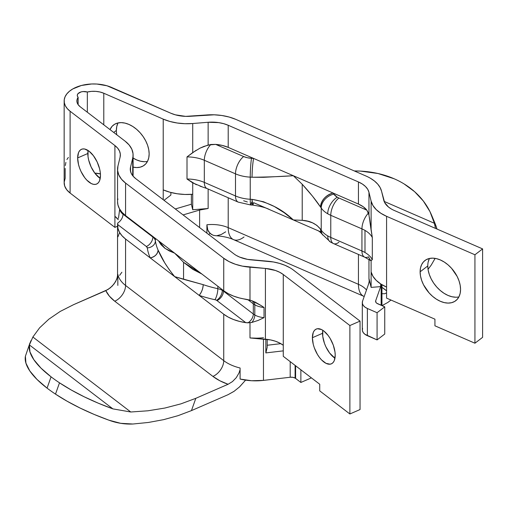 <?xml version="1.0" encoding="UTF-8"?>
<svg xmlns="http://www.w3.org/2000/svg" width="508" height="508" viewBox="0 0 508 508"><rect width="100%" height="100%" fill="white"/><g stroke="black" fill="none" stroke-linecap="round" stroke-linejoin="round"><path stroke-width="0.76" d="M394.138 178.765A101.556 79.997 157.3 0 1 404.05 183.902A101.556 79.997 -22.7 0 0 394.138 178.765L378.003 173.507L360.451 171.101L354.317 170.948A101.556 79.997 157.3 0 1 394.138 178.765M234.201 391.23L228.079 394.672L191.453 410.61L195.815 398.323L180.918 403.86L164.833 408.051L147.968 410.788L130.766 412.001L32.868 337.02L39.624 327.806L48.825 319.202L60.23 311.423L73.558 304.679L105.823 290.639L109.404 296.177L114.757 301.219L212.928 376.409L219.85 380.765L228.079 384.277L195.815 398.323L180.918 403.86L164.833 408.051L147.968 410.788L130.766 412.001L112.897 408.883A101.556 34.182 -160.5 0 1 59.506 382.822L55.499 394.119A101.556 34.182 19.5 0 0 108.883 420.173L94.209 414.452L80.194 408.095L67.189 401.263L55.499 394.119A101.556 34.182 -160.5 0 1 47.066 388.125L51.073 376.834L47.066 388.125A101.556 34.182 19.5 0 0 55.499 394.119L59.506 382.822A101.556 34.182 -160.5 0 1 51.073 376.834A101.556 34.182 19.5 0 0 59.506 382.822L71.196 389.966L84.207 396.799L98.215 403.155L112.897 408.883L29.407 344.938L29.94 351.86L33.839 359.67L40.964 368.09L51.073 376.834A101.556 34.182 -160.5 0 1 29.407 344.938L30.88 340.747M295.11 378.104L295.11 365.392L295.11 378.104L292.843 377.317L290.201 377.247L263.462 380.39L263.462 339.046L263.462 380.39L251.6 380.74L240.094 379.051A39.808 22.981 0 0 0 263.462 380.39L290.201 377.247L290.201 361.632L290.201 377.247A5.417 3.124 0 0 1 295.11 378.104A5.417 3.124 0 0 1 295.605 378.435A5.417 3.124 0 0 0 295.11 378.104M295.605 365.773L295.605 378.435L300.869 382.46L295.605 378.435L295.605 365.773M338.925 242.233A13.538 6.655 -66.5 0 1 333.502 243.586A13.538 6.655 -66.5 0 1 330.772 237.42A13.538 6.655 113.5 0 0 333.521 243.592L364.687 257.162A13.538 6.655 -66.5 0 0 368.446 256.832L370.624 260.585L372.32 259.671L371.119 260.528L371.119 271.913A39.808 22.981 0 0 0 386.582 287.077L386.582 216.319A39.808 22.981 180 0 1 371.119 201.162L371.119 230.238L372.32 237.554L372.32 259.671A28.975 16.732 0 0 0 364.992 252.514A28.975 16.732 0 0 0 361.944 250.984L361.944 228.873A28.975 16.732 180 0 1 364.992 230.403L364.992 252.514L364.992 230.403A28.975 16.732 180 0 1 372.32 237.554L372.32 259.671A28.975 16.732 0 0 0 364.992 252.514A28.975 16.732 0 0 0 361.944 250.984L330.772 237.42A28.975 16.732 180 0 1 327.73 235.89A13.538 7.817 120 0 0 330.53 242.094A13.538 7.817 -60 0 1 327.73 235.89A28.975 16.732 180 0 1 321.221 230.143A13.538 10.3 146 0 0 322.694 235.001A13.538 10.3 -34 0 1 321.221 230.143A84.626 48.863 0 0 0 320.542 229.171L316.846 225.349L312.515 222.828L307.607 221.228L302.222 220.332L302.222 184.258L312.515 196.177L320.542 207.061A84.626 48.863 180 0 1 321.221 208.032A28.975 16.732 0 0 0 327.73 213.779A13.538 7.817 -60 0 1 337.299 197.199A15.437 8.909 180 0 1 333.839 194.132A13.538 10.3 146 0 0 321.221 208.032L321.221 230.143A28.975 16.732 0 0 0 327.73 235.89A28.975 16.732 0 0 0 330.772 237.42L330.772 215.309L361.944 228.873L361.944 250.984L330.772 237.42L330.772 215.309A28.975 16.732 180 0 1 327.73 213.779A28.975 16.732 180 0 1 321.221 208.032L321.221 230.143A84.626 48.863 0 0 0 320.542 229.171A13.538 10.211 144.3 0 0 322.136 234.188L320.542 229.171C316.039 223.679 309.937 220.732 302.222 220.332L293.319 219.939L320.986 231.978M214.947 299.714A8.122 2.356 102.4 0 0 217.83 288.696A12.725 7.347 180 0 1 222.314 290.366A8.122 4.693 -60 0 1 216.567 300.317A4.604 2.661 0 0 0 214.947 299.714A105.48 60.897 180 0 1 199.092 295.332L223.742 314.211L223.742 360.648L125.571 285.458L125.571 239.02L174.657 276.619L183.559 279.305L183.559 262.312L174.657 253.174L169.335 250.946L164.782 248.202L161.004 244.659L158.502 240.805L165.113 248.444L174.657 253.174L125.571 215.583L125.571 183.077L223.742 258.267L223.742 290.773L174.657 253.174L223.742 290.773A39.808 22.981 0 0 0 245.796 299.225L249.993 300.107L249.993 267.195L265.417 268.446L265.417 339.204L249.993 337.953L249.993 322.726L251.904 322.421A8.122 4.693 120 0 0 254.806 314.985A16.25 9.379 0 0 0 264.033 317.64L258.204 320.408L251.904 322.421L258.204 320.408L264.033 317.64L264.033 307.467A16.25 9.379 180 0 1 254.806 304.813A8.122 4.693 120 0 0 253.498 301.358A8.122 4.693 -60 0 1 254.806 304.813A16.25 9.379 180 0 1 253.321 303.828L253.321 313.995A16.25 9.379 0 0 0 254.806 314.985L254.806 304.813L254.806 314.985A16.25 9.379 0 0 0 264.033 317.64L264.033 307.467L261.15 305.575L264.033 307.467A16.25 9.379 180 0 1 254.806 304.813A16.25 9.379 180 0 1 253.321 303.828L253.321 313.995L223.476 291.141L223.476 290.57L223.476 291.141A12.725 7.347 0 0 0 222.314 290.366A12.725 7.347 0 0 0 217.83 288.696L217.83 286.245L217.83 288.696A8.122 2.356 -77.6 0 1 214.947 299.714A105.48 60.897 180 0 1 199.092 295.332L223.742 314.211L223.742 360.648A39.808 22.981 0 0 0 240.094 367.995L240.094 379.051L240.094 367.995A39.808 22.981 0 0 1 223.742 360.648A13.538 8.827 -52.6 0 1 212.928 376.409A13.538 8.827 127.4 0 0 223.742 360.648L125.571 285.458L125.571 239.02A39.808 22.981 180 0 1 117.551 225.184A39.808 22.981 180 0 1 117.57 224.453L117.71 223.044A8.122 5.296 127.4 0 0 123.025 214.205L123.025 213.379L123.025 214.205L152.864 237.058L123.025 214.205A8.122 5.296 -52.6 0 1 117.71 223.044L117.926 228.34L119.412 232.131L121.983 235.725L125.571 239.02L150.222 257.899A105.48 60.897 180 0 1 147.288 247.891L146.38 246.513L117.57 224.453L146.38 246.513A8.122 5.296 127.4 0 0 152.864 237.058L152.864 236.487L152.864 237.058A12.725 7.347 180 0 1 155.385 240.868A97.358 56.21 0 0 0 158.09 250.101L164.782 262.934L169.335 269.811L174.657 276.619L199.092 295.332L150.222 257.899C154.965 256.775 157.588 254.178 158.09 250.101C161.461 258.305 166.98 267.144 174.657 276.619L203.194 284.651A97.358 56.21 0 0 0 217.83 288.696A97.358 56.21 0 0 1 203.194 284.651C202.933 288.906 201.568 292.468 199.092 295.332A8.122 3.353 108.7 0 0 203.194 284.651L183.559 279.305L183.559 262.312L174.657 253.174L125.571 215.583L125.571 183.077L223.742 258.267L229.025 261.582L235.331 264.236L242.411 266.135L265.417 268.446A27.083 15.634 180 0 1 283.274 274.517L283.274 345.275A27.083 15.634 0 0 0 265.417 339.204L265.417 268.446L275.393 270.453L279.679 272.263L283.274 274.517L349.879 325.526L360.045 321.107L293.44 270.091A39.808 22.981 0 0 0 289.801 267.672A39.808 22.981 180 0 1 293.44 270.091L360.045 321.107L360.045 409.55L360.045 321.107L349.879 325.526L349.879 413.976L319.723 390.874L319.723 384.245L283.274 356.33L319.723 384.245L319.723 390.874L349.879 413.976L349.879 325.526L283.274 274.517L283.274 356.33L283.274 345.275L279.679 343.021L275.393 341.211L270.574 339.922L249.993 337.953L249.993 322.726L245.796 322.663A39.808 22.981 180 0 1 223.742 314.211L228.238 317.106L233.515 319.526L239.427 321.393L245.796 322.663L216.986 300.596A4.604 2.661 0 0 0 216.567 300.317A4.604 2.661 0 0 0 214.947 299.714M251.904 300.723L261.15 305.575L255.13 302.101L249.993 300.107L249.993 267.195A39.808 22.981 180 0 1 223.742 258.267L223.742 290.773L228.238 293.668L233.515 296.088L239.427 297.955L251.904 300.723M155.385 238.417L155.385 240.868A12.725 7.347 0 0 0 152.864 237.058A8.122 5.296 -52.6 0 1 146.38 246.513A4.604 2.661 0 0 1 147.288 247.891A8.122 6.61 171.7 0 0 155.385 240.868A97.358 56.21 0 0 0 158.09 250.101A8.122 6.426 -23.9 0 1 150.222 257.899A105.48 60.897 180 0 1 147.288 247.891A8.122 6.61 -8.3 0 0 155.385 240.868L155.385 238.417M455.74 297.218L451.942 296.742L447.999 295.427L444.055 293.313L440.258 290.481L436.766 287.052L433.699 283.147L431.184 278.917L429.317 274.53L428.168 270.154L427.78 265.951L420.116 271.818A25.324 16.51 52.6 0 1 424.942 260.515A25.324 16.51 52.6 0 1 447.319 264.255A25.324 16.51 52.6 0 1 460.559 289.42L460.172 285.217L459.016 280.835L457.149 276.447L451.574 268.319L448.075 264.884L444.284 262.058L440.334 259.944L436.391 258.623L432.6 258.153L429.101 258.54L426.041 259.779L423.526 261.817L421.659 264.579L420.503 267.957L420.116 271.818L420.503 276.022L421.659 280.403L423.526 284.791L429.101 292.919L432.6 296.354L436.391 299.18L440.334 301.295L444.284 302.616L448.075 303.086L451.574 302.698L454.635 301.46L457.149 299.422L459.016 296.659L460.172 293.281L460.559 289.42A25.324 16.51 52.6 0 1 455.733 300.723A25.324 16.51 52.6 0 1 433.356 296.983A25.324 16.51 52.6 0 1 420.116 271.818L427.78 265.951A25.324 16.51 -127.4 0 0 438.29 288.658A25.324 16.51 -127.4 0 0 458.895 296.907M132.874 167.088L136.665 167.564L140.164 167.17L143.224 165.938L145.739 163.9L147.612 161.138L148.761 157.759L149.149 153.892A25.324 16.51 52.6 0 1 144.323 165.195A25.324 16.51 52.6 0 1 133.096 167.138M118.034 122.936A25.324 16.51 -127.4 0 0 116.37 130.429L113.728 132.448L116.37 130.429A25.324 16.51 -127.4 0 0 116.789 134.791L116.757 134.626M133.096 158.064A25.324 16.51 -127.4 0 0 147.485 161.385M87.814 153.505A18.955 9.315 -113.5 0 0 100.222 178.429L94.856 173.203L91.154 167.011L88.678 160.096L88.03 156.693L88.062 150.482A18.955 9.315 -113.5 0 0 87.814 153.505L77.648 157.931L87.814 153.505M100.47 175.406A18.955 9.315 66.5 0 1 96.622 184.048A18.955 9.315 66.5 0 1 84.372 177.197A18.955 9.315 66.5 0 1 77.648 157.931L78.518 164.516L79.572 168.002L80.988 171.431L84.69 177.622L86.83 180.143L91.288 183.553L93.428 184.315L95.396 184.391L97.13 183.794L98.546 182.537L99.6 180.664L100.47 175.406L100.247 172.218L99.6 168.821L97.13 161.906L93.428 155.715L89.059 151.187L84.69 149.022L82.721 148.946L80.988 149.542L79.572 150.8L78.518 152.673L77.648 157.931A18.955 9.315 66.5 0 1 81.496 149.288A18.955 9.315 66.5 0 1 93.745 156.14A18.955 9.315 66.5 0 1 100.47 175.406M322.548 333.292A18.955 9.315 -113.5 0 0 334.956 358.216L329.597 352.99L325.895 346.799L324.472 343.37L322.771 336.48L322.796 330.276A18.955 9.315 -113.5 0 0 322.548 333.292L312.388 337.718L322.548 333.292M335.21 355.2A18.955 9.315 66.5 0 1 331.362 363.842A18.955 9.315 66.5 0 1 319.113 356.984A18.955 9.315 66.5 0 1 312.388 337.718L313.252 344.31L314.306 347.79L317.456 354.47L319.43 357.416L321.57 359.937L326.022 363.347L330.137 364.185L331.864 363.582L333.286 362.325L334.34 360.458L335.21 355.2L334.988 352.012L333.286 345.129L330.137 338.442L328.162 335.502L323.799 330.981L321.57 329.571L317.456 328.733L315.728 329.336L314.306 330.594L313.252 332.461L312.388 337.718A18.955 9.315 66.5 0 1 316.23 329.076A18.955 9.315 66.5 0 1 328.479 335.934A18.955 9.315 66.5 0 1 335.21 355.2M366.103 176.079A39.808 22.981 180 0 1 370.288 178.181A39.808 22.981 0 0 0 366.103 176.079L235.864 119.399L229.203 117.05L221.875 115.5L214.166 114.808L190.951 116.243A27.083 15.634 180 0 1 170.885 113.246L106.966 85.769L96.888 84.042L91.618 83.985L81.432 85.477L72.803 88.932L69.418 91.269L66.815 93.916L65.062 96.787L64.23 99.797L64.332 102.838L65.373 105.829L67.316 108.655L70.104 111.239L114.91 145.561A27.083 15.634 180 0 1 120.364 154.972A27.083 15.634 180 0 1 120.104 157.143L117.939 166.046L117.615 170.548L118.821 175L121.507 179.229L125.571 183.077A39.808 22.981 180 0 1 117.551 169.24A39.808 22.981 180 0 1 117.939 166.046L120.104 157.143L120.32 154.083L119.501 151.054L117.672 148.177L114.91 145.561L114.91 216.319L114.91 145.561L70.104 111.239A29.521 17.043 180 0 1 64.154 100.984A29.521 17.043 180 0 1 80.505 85.731A29.521 17.043 180 0 1 111.442 87.376L170.885 113.246L175.419 114.84L185.649 116.37L206.369 114.992A39.808 22.981 180 0 1 235.864 119.399L366.103 176.079M251.765 259.918A27.083 15.634 180 0 1 236.379 255.486A27.083 15.634 180 0 1 233.902 253.841L135.738 178.657L132.969 176.035L131.14 173.158L130.321 170.129L130.543 167.069L132.709 158.166L132.709 175.711L133.026 153.664L131.826 149.212L129.14 144.983L125.076 141.135A39.808 22.981 180 0 1 133.096 154.972A39.808 22.981 180 0 1 132.709 158.166L130.543 167.069L130.543 171.418L130.543 167.069A27.083 15.634 180 0 0 130.277 169.24A27.083 15.634 180 0 0 135.738 178.657L233.902 253.841A27.083 15.634 180 0 0 236.379 255.486L239.706 257.124L247.504 259.366L267.183 261.163A39.808 22.981 180 0 1 289.801 267.672L284.905 265.271L279.413 263.36L273.45 261.976L251.765 259.918M394.24 210.452A27.083 15.634 180 0 1 391.395 209.017A27.083 15.634 180 0 1 383.724 200.139L381.559 191.237L380.155 187.617L377.768 184.175L374.447 181L370.288 178.181A39.808 22.981 180 0 1 381.559 191.237L384.677 202.597L388.563 207.099L391.395 209.017A27.083 15.634 180 0 0 394.24 210.452L482.6 248.901L394.24 210.452M370.097 260.172L371.119 260.528L371.119 271.913L372.961 276.295L376.238 280.384L380.841 284.023L386.582 287.077L386.582 298.132L434.931 319.17L386.582 298.132L386.582 216.319L380.841 213.265L376.238 209.626L372.961 205.537L371.119 201.162L368.954 192.259L368.954 214.992L368.954 192.259A27.083 15.634 180 0 0 358.438 181.947L362.344 184.023L365.474 186.499L367.709 189.274L368.954 192.259L371.119 201.162L371.119 230.238L368.954 214.992L366.871 210.172A27.083 15.634 0 0 0 358.438 204.057L358.438 181.947L228.206 125.266L228.206 147.377L228.206 125.266A27.083 15.634 180 0 0 208.14 122.269L218.688 122.618L223.672 123.673L228.206 125.266L358.438 181.947L358.438 204.057L228.206 147.377A27.083 15.634 0 0 0 215.697 144.386L208.14 145.009L208.14 122.269L192.722 123.52L208.14 122.269L208.14 145.009L200.006 148.152L192.722 152.597L192.722 123.52L184.925 123.704L177.209 123.006L169.888 121.456L163.22 119.113L163.22 189.871L169.888 192.214L177.209 193.764L184.925 194.462L192.722 194.278L192.722 209.753L208.14 208.502L199.612 210.058L199.612 227.578L199.612 210.058A27.083 15.634 180 0 1 208.14 208.502L208.14 189.027L208.14 208.502L192.722 209.753L192.722 182.886L187.007 179.019L187.007 156.909L192.722 152.597L192.722 123.52A39.808 22.981 180 0 1 163.22 119.113L103.784 93.243L100.019 92.011L95.841 91.37L91.516 91.37L87.332 92.011A6.769 3.912 180 0 0 77.279 95.428A6.769 3.912 180 0 0 78.13 97.32L78.13 104.648L78.13 97.32A16.789 9.696 180 0 0 76.886 100.984A16.789 9.696 180 0 0 80.264 106.82L125.076 141.135L80.264 106.82L78.13 104.648L77.025 102.235L77.025 99.733L78.13 97.32L77.394 96.139L77.349 94.882L77.991 93.682L81.032 91.929L83.109 91.554L87.332 92.011L87.332 112.23L87.332 92.011A16.789 9.696 180 0 1 103.784 93.243L103.784 124.828L103.784 93.243L163.22 119.113L163.22 189.871A39.808 22.981 0 0 0 192.722 194.278L192.722 182.886L202.076 186.785M100.419 173.92A16.789 9.696 0 0 0 94.799 173.126L100.508 173.946M64.154 100.984L64.154 182.797A29.521 17.043 0 0 0 70.104 193.059L114.91 227.374L117.551 226.225L114.91 227.374L70.104 193.059L70.104 111.239L70.104 193.059L66.707 189.732L64.7 186.049L64.173 182.207L65.164 178.384L65.164 168.434M364.198 296.488L363.766 296.297A26.27 12.91 -66.5 0 1 358.438 284.321A27.083 15.634 0 0 1 366.497 289.973A27.083 15.634 0 0 0 358.438 284.321L358.438 254.438L358.438 284.321L228.206 227.648A27.083 15.634 0 0 0 206.908 224.765L207.785 229.965L210.052 233.413L208.642 234.493L210.052 233.413L213.233 235.293L215.583 235.699M119.615 275.368L121.888 272.244M119.678 209.156L118.466 218.332L119.678 209.15M267.183 347.402L267.183 339.382L267.183 347.402L265.843 352.914L265.843 339.236L265.843 352.914L267.183 347.402M118.256 219.685A27.083 15.634 0 0 0 114.91 216.319L114.91 227.374L114.91 216.319L118.256 219.685M164.02 200.317L170.885 195.059L170.885 192.488L170.885 195.059L164.02 200.317M371.119 271.913L371.119 287.395L368.954 278.492L368.954 259.429L368.954 278.492A27.083 15.634 180 0 1 369.221 280.664A27.083 15.634 180 0 1 368.675 283.781L362.56 301.155L362.344 303.212L363.125 305.219L364.846 307.029L367.367 308.483L377.076 312.712L384.74 306.845L376.688 303.181L375.952 302.412L375.71 300.685L375.71 301.93L375.71 300.685L380.663 286.62L371.119 287.395L371.119 271.913M239.389 387.045L245.605 380.124L239.586 386.861L233.985 391.382L228.079 394.672L191.453 410.61L195.815 398.323L228.079 384.277A53.353 30.804 180 0 1 212.928 376.409L114.757 301.219A53.353 30.804 180 0 1 105.823 290.639L110.204 287.934L114.046 283.978L116.796 279.222L117.831 274.358L117.831 285.413L117.831 274.358A39.808 22.981 0 0 0 125.571 285.458A13.538 8.827 -52.6 0 1 114.757 301.219A13.538 8.827 127.4 0 0 125.571 285.458A39.808 22.981 0 0 1 117.831 274.358L117.564 276.752L115.595 281.673L112.224 286.093L108.045 289.471L73.558 304.679L60.23 311.423M263.462 337.712A39.808 22.981 180 0 1 249.993 337.953L256.743 338.163M381.146 284.22L381.146 305.283L381.146 284.22M333.521 243.592L330.53 242.094L322.059 234.08C320.135 231.953 318.433 230.664 316.948 230.226L269.697 209.658C266.306 207.778 260.642 206.261 252.698 205.105A13.538 1.264 -86.2 0 0 253.594 202.654L293.319 219.939L284.207 212.706L274.307 206.496L263.531 201.759L252.044 199.365A84.626 48.863 0 0 0 250.241 199.257L250.241 177.14A84.626 48.863 180 0 1 252.044 177.248L263.531 177.317L293.319 175.717L302.222 184.258L302.222 220.332L293.319 219.939C281.54 208.737 267.779 201.879 252.044 199.365L252.698 205.105A13.538 1.264 -86.2 0 1 252.044 199.365A84.626 48.863 0 0 0 250.241 199.257L250.241 177.14A28.975 16.732 180 0 1 235.496 173.844L235.496 195.955L204.324 182.391L204.324 160.28L235.496 173.844L235.496 195.955A28.975 16.732 0 0 0 250.241 199.257A13.538 1.029 93.1 0 0 250.761 204.991A13.538 1.029 -86.9 0 1 250.241 199.257A28.975 16.732 180 0 1 235.496 195.955A13.538 6.655 113.5 0 0 238.22 202.121M244.018 236.982A26.27 12.91 -66.5 0 1 233.496 239.605A26.27 12.91 -66.5 0 1 228.206 227.648L228.206 197.764L228.206 227.648A27.083 15.634 0 0 0 206.908 224.765L206.908 233.166L206.908 224.765L207.785 229.965L208.782 231.902L211.55 234.544M386.582 216.319L474.936 254.768L482.6 248.901L482.6 337.35L482.6 248.901L474.936 254.768L474.936 343.218L434.931 325.806L434.931 319.17L434.931 325.806L474.936 343.218L474.936 254.768L386.582 216.319M163.22 189.871L163.22 199.708L163.22 189.871M149.149 153.892L148.761 149.689L147.612 145.313L145.739 140.926L143.224 136.696L140.164 132.791L136.665 129.362L132.874 126.536L128.93 124.422L124.987 123.101L121.19 122.625L117.697 123.012L114.63 124.25L112.116 126.289L110.001 129.591A25.324 16.51 52.6 0 1 113.532 124.993A25.324 16.51 52.6 0 1 135.909 128.734A25.324 16.51 52.6 0 1 149.149 153.892M428.168 262.084L429.317 258.712M144.329 161.696L140.538 161.22L136.589 159.899L132.645 157.785M116.37 130.429L116.757 126.562L117.907 123.184M482.6 337.35L474.936 343.218L482.6 337.35M360.045 409.55L349.879 413.976L360.045 409.55M117.551 169.24L117.551 201.746A39.808 22.981 0 0 0 125.571 215.583L121.983 212.287L119.412 208.693L117.926 204.895L117.551 201.701M429.444 258.458A25.324 16.51 -127.4 0 0 427.78 265.951M358.438 204.057L333.051 193.008A98.171 56.68 180 0 1 333.839 194.132L337.299 197.199A15.437 8.909 0 0 0 338.925 198.012L366.871 210.172L363.328 206.807L358.438 204.057M228.206 147.377L222.282 145.421L215.697 144.386L243.643 156.547L247.358 157.74L251.498 158.299A98.171 56.68 180 0 1 253.594 158.426L228.206 147.377M243.643 200.768L247.358 201.962M201.816 273.983L192.786 269.354L183.559 262.312L201.822 273.983M247.752 299.561L253.321 303.828A8.122 5.296 127.4 0 0 252.489 300.946A8.122 5.296 -52.6 0 1 253.321 303.828L247.752 299.561M196.253 150.216L187.007 156.909A28.975 16.732 180 0 1 204.324 160.28L204.324 182.391A28.975 16.732 0 0 0 187.007 179.019L187.007 156.909A28.975 16.732 180 0 1 204.324 160.28L235.496 173.844A28.975 16.732 0 0 0 250.241 177.14A84.626 48.863 180 0 1 252.044 177.248C267.779 177.07 281.54 176.555 293.319 175.717L253.594 158.426C252.66 163.817 252.146 170.091 252.044 177.248A13.538 1.264 -86.2 0 1 253.594 158.426A98.171 56.68 0 0 0 251.498 158.299A13.538 1.029 93.1 0 0 250.241 177.14A13.538 1.029 -86.9 0 1 251.498 158.299A15.437 8.909 180 0 1 243.643 156.547A13.538 6.655 113.5 0 0 235.496 173.844A13.538 6.655 -66.5 0 1 243.643 156.547L215.697 144.386L210.833 144.469A13.538 6.655 113.5 0 0 204.324 160.28A13.538 6.655 -66.5 0 1 210.833 144.469L203.968 146.399L199.981 148.165M119.812 209.385A16.25 9.379 0 0 0 123.025 214.205A16.25 9.379 0 0 1 119.812 209.385M117.939 198.958L117.71 199.822M251.904 322.421L247.999 322.834A8.122 5.296 127.4 0 0 253.321 313.995A16.25 9.379 0 0 0 254.806 314.985A8.122 4.693 -60 0 1 251.904 322.421M253.321 313.995A8.122 5.296 -52.6 0 1 247.999 322.834L245.796 322.663L216.986 300.596A8.122 5.296 127.4 0 0 223.476 291.141L253.321 313.995M222.314 290.366A12.725 7.347 180 0 1 223.476 291.141A8.122 5.296 -52.6 0 1 216.986 300.596A4.604 2.661 0 0 0 216.567 300.317A8.122 4.693 120 0 0 222.314 290.366M368.954 214.992L368.446 213.062A13.538 6.655 113.5 0 0 361.944 228.873A28.975 16.732 180 0 1 364.992 230.403A28.975 16.732 180 0 1 372.32 237.554L369.354 217.278M361.944 228.873A13.538 6.655 -66.5 0 1 368.446 213.062L366.871 210.172L338.925 198.012A13.538 6.655 113.5 0 0 330.772 215.309L361.944 228.873M337.299 197.199A13.538 7.817 120 0 0 327.73 213.779A28.975 16.732 0 0 0 330.772 215.309A13.538 6.655 -66.5 0 1 338.925 198.012A15.437 8.909 180 0 1 337.299 197.199M321.221 208.032A13.538 10.3 -34 0 1 333.839 194.132A98.171 56.68 0 0 0 333.051 193.008A13.538 10.211 144.3 0 0 320.542 207.061A84.626 48.863 180 0 1 321.221 208.032M333.051 193.008L293.319 175.717L302.222 184.258C309.937 192.691 316.039 200.285 320.542 207.061C321.342 200.203 325.507 195.516 333.051 193.008M251.498 202.527A13.538 1.029 -86.9 0 1 250.761 204.991L238.239 202.127A13.538 6.655 -66.5 0 1 235.496 195.955L204.324 182.391A13.538 6.655 113.5 0 0 207.074 188.563L238.239 202.127M207.042 188.551A13.538 6.655 -66.5 0 1 204.324 182.391A28.975 16.732 0 0 0 187.007 179.019L196.348 184.741M199.923 186.125L207.074 188.563M370.364 260.433L364.687 257.162A13.538 6.655 -66.5 0 1 361.944 250.984A13.538 6.655 113.5 0 0 364.655 257.143M311.029 378.041L300.869 382.46L300.869 369.805L300.869 382.46L311.029 378.041L311.029 377.59L311.029 378.041M375.603 301.333L375.603 301.308A5.417 3.124 180 0 0 377.762 303.803L384.74 306.845L384.74 334.042L377.076 339.909L364.846 334.226L363.125 332.416L362.344 330.41L362.56 328.352M362.299 302.616L362.299 329.813A12.725 7.347 0 0 0 367.367 335.68L367.367 308.483A12.725 7.347 180 0 1 362.299 302.616A12.725 7.347 180 0 1 362.56 301.155L368.675 283.781L369.208 281.146L368.954 278.492L371.119 287.395L380.663 286.62L380.663 283.909L380.663 286.62L375.71 300.685A5.417 3.124 180 0 0 375.603 301.308M119.393 233.096L117.939 236.804M192.722 209.753L191.376 204.229L191.376 194.374L191.376 204.229L192.722 209.753M283.274 350.863L265.843 352.914L283.274 350.863M267.183 345.256L280.841 343.656L267.183 345.256M367.367 335.68L377.076 339.909L377.076 312.712L367.367 308.483L367.367 335.68M377.076 339.909L384.74 334.042L384.74 306.845L377.076 312.712L377.076 339.909M175.298 208.959L191.376 204.229L175.298 208.959M199.612 210.058L183.083 214.916L199.612 210.058M228.079 384.277L232.467 381.578L236.309 377.615L239.058 372.853L239.827 370.37L239.058 372.853L236.309 377.615L232.467 381.578L228.079 384.277M191.453 410.61L178.01 415.684L163.563 419.665L148.419 422.459L132.886 424.015L148.419 422.459L163.563 419.665L178.01 415.684L191.453 410.61M387.883 302.412L381.997 305.651L387.883 302.412L390.976 300.044L387.883 302.412M381.686 293.688L384.581 293.751L386.582 292.894L384.581 293.751L381.686 293.688M217.024 235.661L221.247 234.506L225.692 231.826M428.034 269.329L431.171 265.163L435.127 258.375L431.171 265.163L428.034 269.323M381.946 287.357L386.582 290.824A53.353 30.804 180 0 0 381.946 287.357M213.131 235.261L215.468 235.693C222.695 236.182 228.721 237.49 233.534 239.624A26.27 12.91 113.5 0 1 228.206 227.648L358.438 284.321A26.27 12.91 113.5 0 0 363.734 296.285M47.066 388.125L36.957 379.387L29.826 370.961L25.933 363.15L25.4 356.235A101.556 34.182 19.5 0 0 47.066 388.125M120.675 423.31L132.886 424.015C124.651 424.37 116.649 423.088 108.883 420.173L120.675 423.31M32.868 337.02L130.766 412.001L112.897 408.883L29.407 344.938L32.868 337.02L39.624 327.806L48.825 319.202M29.959 342.944L25.4 356.235M434.613 222.396L436.994 229.051A101.556 79.997 -22.7 0 0 434.696 222.587L431.673 215.354A101.556 79.997 157.3 0 1 434.378 223.272L429.971 211.62L423.329 201.009L414.617 191.694L404.05 183.902A101.556 79.997 157.3 0 1 431.673 215.354M384.124 201.403L434.378 223.272L435.489 228.403L434.378 223.272L384.124 201.403M65.881 162.382L65.329 165.525M68.364 157.442L66.897 159.531M133.096 176.181L133.096 154.972M117.551 225.241L117.551 276.816M381.946 305.625L381.946 284.709M252.698 205.105L250.774 204.991M363.766 296.297L233.534 239.624"/></g></svg>
